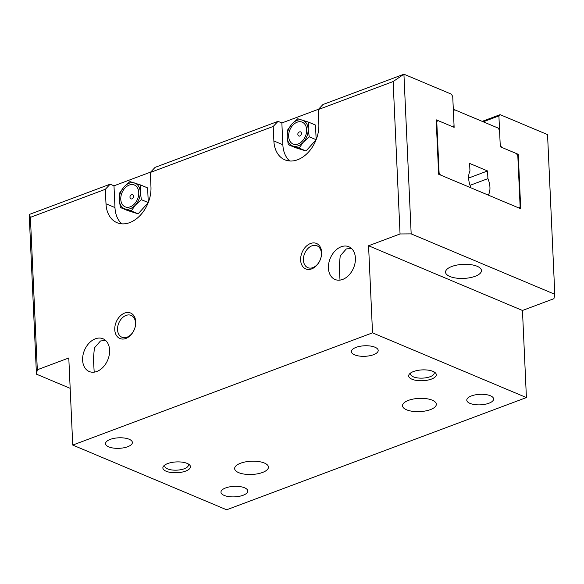 <?xml version="1.0" encoding="UTF-8"?>
<svg xmlns="http://www.w3.org/2000/svg" width="584" height="584" viewBox="0 0 584 584"><rect width="100%" height="100%" fill="white"/><g stroke="black" fill="none" stroke-linecap="round" stroke-linejoin="round"><path stroke-width="0.88" d="M475.172 276.283A17.965 7.045 177.4 0 0 481.45 270.56A17.965 7.045 177.4 0 0 470.865 264.669A17.965 7.045 177.4 0 0 451.834 266.472A17.965 7.045 177.4 0 0 445.555 272.195A17.965 7.045 177.4 0 0 456.141 278.086A17.965 7.045 177.4 0 0 475.172 276.283M132.167 194.647A2.373 2.373 0 0 0 130.531 198.553A2.248 1.591 -67.2 0 0 131.933 198.874A2.248 1.591 -67.2 0 0 133.546 196.166A2.248 1.591 -67.2 0 0 132.167 194.647A2.248 1.591 -67.2 0 0 131.75 194.742M300.045 131.802A2.373 2.373 0 0 0 298.402 135.7A2.248 1.591 -67.2 0 0 299.811 136.021A2.248 1.591 -67.2 0 0 301.424 133.32A2.248 1.591 -67.2 0 0 300.045 131.802A2.248 1.591 -67.2 0 0 299.621 131.889M114.763 329.697A13.819 9.804 -67.2 0 0 125.83 338.472A13.819 9.804 -67.2 0 0 135.751 321.842A13.819 9.804 -67.2 0 0 124.677 313.068A13.819 9.804 -67.2 0 0 114.763 329.697M117.545 329.675A11.848 8.402 -67.2 0 0 121.947 337.231A11.848 8.402 -67.2 0 0 131.21 334.325A11.848 8.402 -67.2 0 0 135.532 322.945A11.848 8.402 -67.2 0 0 131.13 315.389A11.848 8.402 -67.2 0 0 121.866 318.295A11.848 8.402 -67.2 0 0 117.545 329.675M300.629 260.121A13.819 9.804 -67.2 0 0 311.695 268.888A13.819 9.804 -67.2 0 0 321.609 252.259A13.819 9.804 -67.2 0 0 310.542 243.492A13.819 9.804 -67.2 0 0 300.629 260.121M303.41 260.099A11.848 8.402 -67.2 0 0 307.804 267.647A11.848 8.402 -67.2 0 0 317.076 264.749A11.848 8.402 -67.2 0 0 321.39 253.361A11.848 8.402 -67.2 0 0 316.995 245.806A11.848 8.402 -67.2 0 0 307.731 248.711A11.848 8.402 -67.2 0 0 303.41 260.099M105.616 340.45L100.492 340.968L94.389 347.94L93.396 358.766L94.192 372.139M109.595 350.086A17.768 12.607 112.8 0 1 103.112 367.168A17.768 12.607 112.8 0 1 89.213 371.519A17.768 12.607 112.8 0 1 82.614 360.189A17.768 12.607 112.8 0 1 89.096 343.115A17.768 12.607 112.8 0 1 102.988 338.757A17.768 12.607 112.8 0 1 109.595 350.086M351.437 248.419L346.305 248.937L340.209 255.909L339.209 266.735L340.012 280.116M355.408 258.062A17.768 12.607 112.8 0 1 348.925 275.137A17.768 12.607 112.8 0 1 335.034 279.488A17.768 12.607 112.8 0 1 328.427 268.158A17.768 12.607 112.8 0 1 334.909 251.083A17.768 12.607 112.8 0 1 348.809 246.733A17.768 12.607 112.8 0 1 355.408 258.062M431.466 379.082A13.819 5.417 177.4 0 0 434.876 372.431A13.819 5.417 177.4 0 0 413.509 371.534A13.819 5.417 177.4 0 0 409.895 373.563A13.819 5.417 177.4 0 0 414.209 379.965A13.819 5.417 177.4 0 0 431.466 379.082M410.946 372.774A11.848 4.643 177.4 0 0 410.574 374.03A11.848 4.643 177.4 0 0 417.553 377.914A11.848 4.643 177.4 0 0 430.101 376.724A11.848 4.643 177.4 0 0 434.24 372.95A11.848 4.643 177.4 0 0 433.759 371.738M185.646 471.106A13.819 5.417 177.4 0 0 189.055 464.462A13.819 5.417 177.4 0 0 167.696 463.557A13.819 5.417 177.4 0 0 164.075 465.594A13.819 5.417 177.4 0 0 168.396 471.989A13.819 5.417 177.4 0 0 185.646 471.106M165.126 464.806A11.848 4.643 177.4 0 0 164.754 466.054A11.848 4.643 177.4 0 0 171.732 469.945A11.848 4.643 177.4 0 0 184.281 468.755A11.848 4.643 177.4 0 0 188.42 464.981A11.848 4.643 177.4 0 0 187.938 463.769M430.408 409.618A16.914 6.628 177.4 0 0 436.321 404.23A16.914 6.628 177.4 0 0 426.356 398.675A16.914 6.628 177.4 0 0 408.442 400.376A16.914 6.628 177.4 0 0 402.529 405.763A16.914 6.628 177.4 0 0 412.494 411.311A16.914 6.628 177.4 0 0 430.408 409.618M262.537 472.463A16.914 6.628 177.4 0 0 268.443 467.076A16.914 6.628 177.4 0 0 258.478 461.528A16.914 6.628 177.4 0 0 240.564 463.221A16.914 6.628 177.4 0 0 234.658 468.609A16.914 6.628 177.4 0 0 244.616 474.164A16.914 6.628 177.4 0 0 262.537 472.463M373.504 354.707A13.425 5.263 177.4 0 0 378.191 350.429A13.425 5.263 177.4 0 0 370.285 346.02A13.425 5.263 177.4 0 0 356.058 347.37A13.425 5.263 177.4 0 0 351.371 351.648A13.425 5.263 177.4 0 0 359.277 356.05A13.425 5.263 177.4 0 0 373.504 354.707M127.684 446.731A13.425 5.263 177.4 0 0 132.378 442.453A13.425 5.263 177.4 0 0 124.465 438.051A13.425 5.263 177.4 0 0 110.245 439.394A13.425 5.263 177.4 0 0 105.551 443.672A13.425 5.263 177.4 0 0 113.464 448.081A13.425 5.263 177.4 0 0 127.684 446.731M488.917 403.237A13.425 5.263 177.4 0 0 493.611 398.967A13.425 5.263 177.4 0 0 485.698 394.558A13.425 5.263 177.4 0 0 471.478 395.908A13.425 5.263 177.4 0 0 466.784 400.179A13.425 5.263 177.4 0 0 474.697 404.588A13.425 5.263 177.4 0 0 488.917 403.237M243.097 495.269A13.425 5.263 177.4 0 0 247.791 490.991A13.425 5.263 177.4 0 0 239.885 486.589A13.425 5.263 177.4 0 0 225.658 487.932A13.425 5.263 177.4 0 0 220.971 492.21A13.425 5.263 177.4 0 0 228.877 496.619A13.425 5.263 177.4 0 0 243.097 495.269M306.629 129.714A11.848 8.402 -67.2 0 0 297.147 122.195A11.848 8.402 -67.2 0 0 288.649 136.452A11.848 8.402 -67.2 0 0 298.132 143.971A11.848 8.402 -67.2 0 0 306.629 129.714M138.758 192.567A11.848 8.402 112.8 0 1 130.261 206.816A11.848 8.402 112.8 0 1 120.771 199.297A11.848 8.402 112.8 0 1 129.268 185.048A11.848 8.402 112.8 0 1 138.758 192.567M121.8 223.84A29.616 21.017 112.8 0 1 114.975 207.583L113.99 185.814L150.665 172.083M120.406 207.532L119.275 199.859L119.742 192.866L124.02 186.895L129.903 181.602L140.722 185.011L140.255 192.005L141.394 199.677L135.51 204.969L131.232 210.933L120.406 207.532L127.297 210.43L138.123 213.832L148.212 202.648M148.278 202.48L147.621 187.909L140.722 185.011M70.175 388.345L36.449 374.169L29.2 214.496L110.142 184.194L113.99 185.814M318.178 109.609L322.981 104.514L403.924 74.212L411.173 233.885L400.047 233.965L368.57 245.754L522.461 310.469L553.931 298.687L554.8 294.285L547.551 134.612L500.101 114.654L498.904 115.931L500.218 144.963L501.583 147.314L518.256 154.329L520.724 208.758L438.65 174.244L436.182 119.815L452.856 126.823L454.053 125.545L452.731 96.513L451.366 94.163L403.924 74.212L393.127 81.556L318.178 109.609L318.842 124.129A29.616 21.017 112.8 0 1 308.038 152.592A29.616 21.017 112.8 0 1 284.875 159.841A29.616 21.017 112.8 0 1 273.874 140.963L273.217 126.443L150.307 172.463L150.964 186.975A29.616 21.017 112.8 0 1 140.16 215.438A29.616 21.017 112.8 0 1 117.004 222.694A29.616 21.017 112.8 0 1 105.996 203.809L105.339 189.296L30.397 217.35L37.318 369.767L36.449 374.169M289.679 160.987A29.616 21.017 112.8 0 1 282.853 144.737L281.86 122.961L318.536 109.23M281.86 122.961L278.013 121.348L155.103 167.36L150.307 172.463M368.57 245.754L372.526 332.844L72.745 445.074L68.795 357.985L37.318 369.767M400.047 233.965L393.127 81.556M273.217 126.443L278.013 121.348M105.339 189.296L110.142 184.194M29.2 214.496L30.397 217.35M482.187 121.362L500.101 114.654M554.8 294.285L411.173 233.885M522.461 310.469L526.41 397.565L372.526 332.844M526.41 397.565L226.636 509.788L72.745 445.074M498.904 115.931L483.231 121.8M518.256 154.329L517.139 154.745M316.09 139.802L306.001 150.986L295.175 147.577L288.284 144.679L299.11 148.088L303.388 142.116L309.264 136.824L316.127 139.707M309.264 136.824L308.133 129.159L308.6 122.158L315.491 125.056L316.156 139.634M299.11 148.088L306.001 150.986M308.6 122.158L297.774 118.756L291.891 124.049L287.613 130.013L287.146 137.014L288.284 144.679M308.133 129.159A13.819 9.804 -67.2 0 0 302.388 120.122A13.819 9.804 112.8 0 0 291.891 124.049A13.819 9.804 112.8 0 0 287.146 137.014A13.819 9.804 112.8 0 0 292.891 146.044A13.819 9.804 112.8 0 0 303.388 142.116A13.819 9.804 112.8 0 0 308.133 129.159M131.232 210.933L138.123 213.832M141.394 199.677L148.248 202.56M134.51 182.967A13.819 9.804 112.8 0 1 140.255 192.005A13.819 9.804 112.8 0 1 135.51 204.969A13.819 9.804 112.8 0 1 125.02 208.897A13.819 9.804 112.8 0 1 119.275 199.859A13.819 9.804 112.8 0 1 124.02 186.895A13.819 9.804 112.8 0 1 134.51 182.967M438.591 172.835L439.08 172.645L440.445 175.003L470.711 187.727L470.675 186.953A15.797 9.249 69.5 0 1 469.959 171.09L469.609 163.418L487.56 170.966L487.91 178.638A15.797 9.249 69.5 0 1 488.633 194.501L488.669 195.275L518.928 208.006L520.132 206.729L517.826 155.928L516.46 153.57L500.298 146.774L499.561 130.444L498.196 128.093L454.593 109.755L453.396 111.033L454.133 127.363L437.978 120.567L436.284 122.027M439.08 172.645L436.774 121.844M453.359 110.223L454.593 109.755M436.248 121.217L437.978 120.567M468.638 178.047L487.56 170.966M470.047 185.325L487.91 178.638M487.669 194.859L488.633 194.501M114.975 207.583L105.996 203.809M282.853 144.737L273.874 140.963"/></g></svg>

